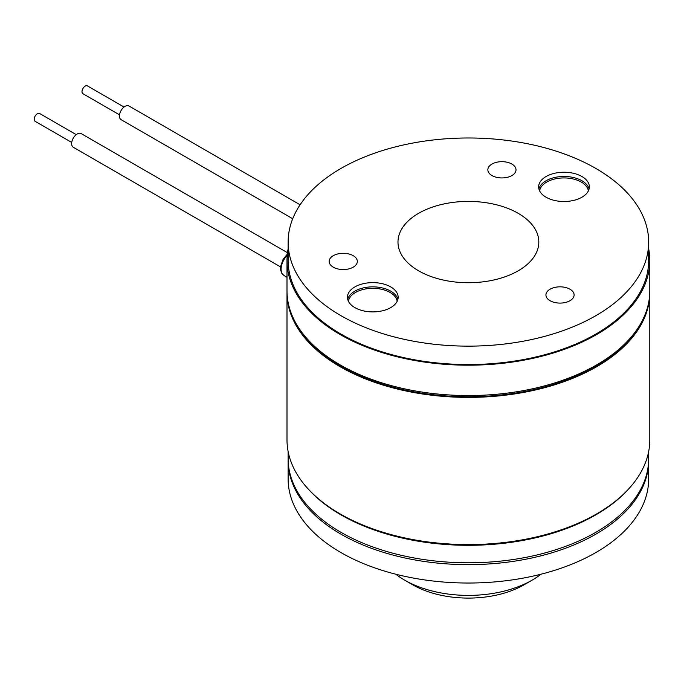 <?xml version="1.0" encoding="UTF-8"?>
<svg xmlns="http://www.w3.org/2000/svg" width="684" height="684" viewBox="0 0 684 684"><rect width="100%" height="100%" fill="white"/><g stroke="black" fill="none" stroke-linecap="round" stroke-linejoin="round"><path stroke-width="1.03" d="M119.538 114.852L82.935 93.717A4.506 2.599 -60 0 1 82.157 90.425A4.506 2.599 -60 0 1 84.696 86.466A4.506 2.599 -60 0 1 87.441 85.91L124.043 107.046M300.088 204.781L128.968 105.986A7.883 4.557 120 0 0 124.163 106.952A7.883 4.557 120 0 0 119.717 113.877A7.883 4.557 120 0 0 121.077 119.649L292.718 218.735M71.734 142.452L35.132 121.316A4.506 2.599 -60 0 1 34.2 119.178A4.506 2.599 -60 0 1 36.201 114.69A4.506 2.599 -60 0 1 39.638 113.51L76.24 134.645M287.502 252.712L81.165 133.585A7.883 4.557 120 0 0 75.146 135.637A7.883 4.557 120 0 0 71.649 143.495A7.883 4.557 120 0 0 73.273 147.248L280.551 266.914M299.25 328.653A180.277 104.079 0 0 0 595.875 366.256A180.277 104.079 0 0 0 637.548 328.653M288.126 248.814A181.397 104.729 0 0 0 286.998 260.467L286.998 290.82A181.397 104.729 0 0 0 340.145 364.88A181.397 104.729 0 0 0 537.821 387.58A181.397 104.729 0 0 0 649.8 290.82L649.8 260.467A181.397 104.729 0 0 0 648.671 248.814M286.998 260.467A181.397 104.729 0 0 0 340.145 334.527A181.397 104.729 0 0 0 537.821 357.219A181.397 104.729 0 0 0 649.8 260.467M648.671 242.068L648.671 260.467A180.277 104.079 180 0 1 595.875 334.057A180.277 104.079 180 0 1 399.413 356.62A180.277 104.079 180 0 1 288.126 260.467L288.126 242.068A180.277 104.079 0 0 0 399.413 338.221A180.277 104.079 0 0 0 595.875 315.657A180.277 104.079 0 0 0 648.671 242.068A180.277 104.079 0 0 0 537.385 145.906A180.277 104.079 0 0 0 340.931 168.469A180.277 104.079 0 0 0 288.126 242.068M353.201 267.179A14.082 8.131 0 0 0 357.33 261.425A14.082 8.131 0 0 0 348.635 253.918A14.082 8.131 0 0 0 333.288 255.679A14.082 8.131 0 0 0 329.158 261.425A14.082 8.131 0 0 0 337.853 268.94A14.082 8.131 0 0 0 353.201 267.179M569.977 300.712A14.082 8.131 0 0 0 574.107 294.966A14.082 8.131 0 0 0 565.411 287.451A14.082 8.131 0 0 0 550.064 289.212A14.082 8.131 0 0 0 545.935 294.966A14.082 8.131 0 0 0 554.63 302.473A14.082 8.131 0 0 0 569.977 300.712M511.897 175.557A14.082 8.131 0 0 0 516.018 169.812A14.082 8.131 0 0 0 507.323 162.296A14.082 8.131 0 0 0 491.976 164.057A14.082 8.131 0 0 0 487.854 169.812A14.082 8.131 0 0 0 496.55 177.318A14.082 8.131 0 0 0 511.897 175.557M581.93 197.223A25.351 14.638 0 0 0 589.351 186.869A25.351 14.638 0 0 0 573.705 173.351A25.351 14.638 0 0 0 546.08 176.523A25.351 14.638 0 0 0 538.65 186.869A25.351 14.638 0 0 0 554.305 200.395A25.351 14.638 0 0 0 581.93 197.223M589.086 188.989A25.351 14.638 0 0 0 571.986 177.207A25.351 14.638 0 0 0 546.08 180.756A25.351 14.638 0 0 0 538.924 188.989M390.726 307.612A25.351 14.638 0 0 0 398.148 297.266A25.351 14.638 0 0 0 382.501 283.74A25.351 14.638 0 0 0 354.868 286.912A25.351 14.638 0 0 0 347.446 297.266A25.351 14.638 0 0 0 363.093 310.784A25.351 14.638 0 0 0 390.726 307.612M397.883 299.378A25.351 14.638 0 0 0 380.774 287.605A25.351 14.638 0 0 0 354.868 291.145A25.351 14.638 0 0 0 347.711 299.378M518.198 270.813A70.418 40.655 0 0 0 538.821 242.068A70.418 40.655 0 0 0 495.353 204.507A70.418 40.655 0 0 0 418.608 213.314A70.418 40.655 0 0 0 397.985 242.068A70.418 40.655 0 0 0 441.454 279.628A70.418 40.655 0 0 0 518.198 270.813M588.377 190.887A24.462 14.125 0 0 0 572.431 178.798A24.462 14.125 0 0 0 546.713 182.064A24.462 14.125 0 0 0 539.633 190.887M397.173 301.285A24.462 14.125 0 0 0 381.219 289.187A24.462 14.125 0 0 0 355.5 292.461A24.462 14.125 0 0 0 348.421 301.285M649.8 292.666L649.8 439.855A181.397 104.729 180 0 1 596.67 513.915A181.397 104.729 180 0 1 398.986 536.615A181.397 104.729 180 0 1 286.998 439.855L286.998 292.666A181.397 104.729 0 0 0 398.986 389.418A181.397 104.729 0 0 0 596.67 366.718A181.397 104.729 0 0 0 649.8 292.666A181.397 104.729 0 0 0 649.791 291.743M287.006 291.743A181.397 104.729 0 0 0 286.998 292.666M288.135 459.639A180.277 104.079 0 0 0 288.126 460.554L288.126 478.954A180.277 104.079 0 0 0 340.931 552.552A180.277 104.079 0 0 0 537.385 575.107A180.277 104.079 0 0 0 648.671 478.954L648.671 460.554A180.277 104.079 0 0 0 648.663 459.639M288.126 460.554A180.277 104.079 0 0 0 340.931 534.153A180.277 104.079 0 0 0 537.385 556.716A180.277 104.079 0 0 0 648.671 460.554M532.135 580.152L524.166 584.752A78.865 45.537 0 0 1 412.632 584.752L404.663 580.152A90.134 52.044 0 0 0 532.135 580.152A90.134 52.044 0 0 0 540.95 574.235M395.848 574.235A90.134 52.044 0 0 0 404.663 580.152L412.632 584.752M308.92 489.761A180.277 104.079 0 0 0 340.931 514.83A180.277 104.079 0 0 0 627.878 489.761M288.126 451.508L288.126 458.716A180.277 104.079 0 0 0 340.931 532.314A180.277 104.079 0 0 0 537.385 554.869A180.277 104.079 0 0 0 648.671 458.716L648.671 451.508M287.22 255.337A13.577 7.84 120 0 0 283.792 275.353L286.998 277.336M287.331 254.123L283.082 259.356L280.602 266.427L280.577 269.864L281.868 273.472L283.792 275.353"/></g></svg>
